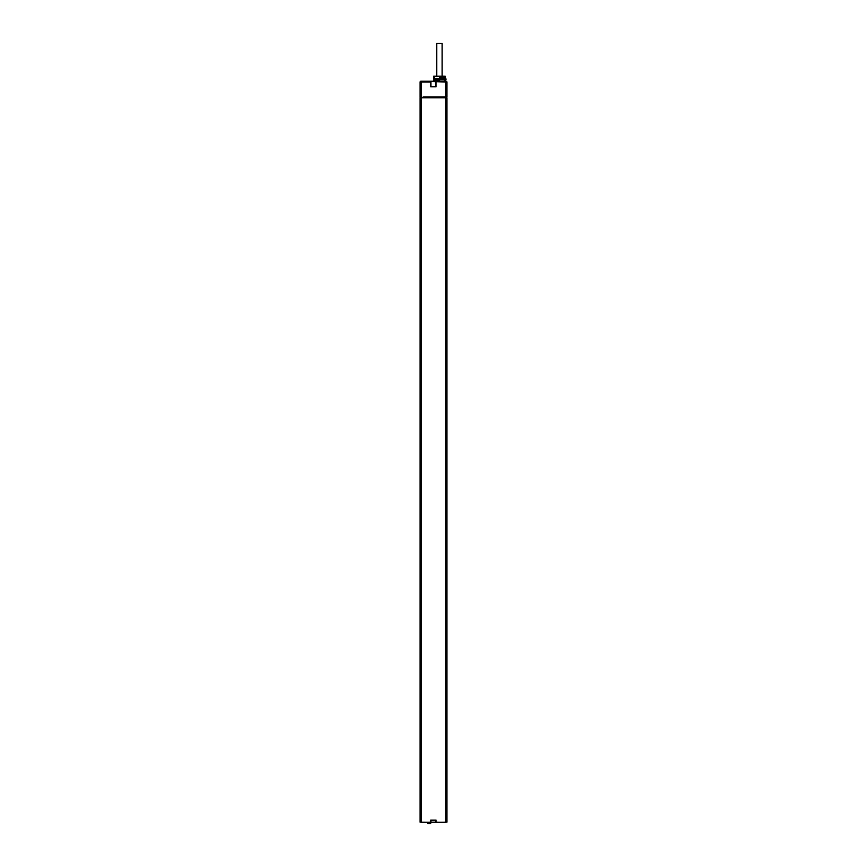 <?xml version="1.0" encoding="UTF-8"?>
<svg xmlns="http://www.w3.org/2000/svg" width="867" height="867" viewBox="0 0 867 867"><rect width="100%" height="100%" fill="white"/><g stroke="black" fill="none" stroke-linecap="round" stroke-linejoin="round"><path stroke-width="1.3" d="M445.844 97.776L446.938 97.776L446.938 822.165L445.844 822.165L445.844 97.776L421.156 97.776L421.156 822.165L420.062 822.165L420.062 97.776L421.156 97.776M428.396 823.65L430.173 823.65A0.639 0.639 0 0 0 430.812 823.011L430.812 822.382L446.938 822.165M429.924 823.65L430.173 823.65A0.639 0.639 0 0 0 430.812 823.011L427.507 823.011A0.639 0.639 0 0 0 428.146 823.65A0.639 0.639 0 0 1 427.507 823.011L427.507 822.382L430.726 822.382L430.726 820.139L436.058 820.139L436.058 822.165L445.844 822.382L420.062 822.165M421.579 822.382L425.48 822.382M435.852 822.165L435.852 820.345L435.852 822.165L430.942 822.165L430.942 820.345L436.058 820.139M445.996 79.331L445.378 79.114M436.058 81.238L436.058 86.819L430.942 86.613L430.942 81.444L445.844 82.083L446.093 81.238A0.845 0.845 0 0 1 446.938 82.083L446.938 96.898L423.529 97.321L420.062 97.321L420.062 82.083A0.845 0.845 0 0 1 420.907 81.238A0.845 0.845 0 0 0 420.062 82.083A0.845 0.845 90 0 1 420.907 81.238L445.844 81.238L445.378 78.398L445.996 79.038M445.378 78.398L445.139 76.155M444.381 76.155L434.519 76.155L444.468 76.578L444.468 79.331M437.401 78.398L437.174 79.331L438.106 79.331M433.771 79.331L433.652 76.155L434.519 76.155L434.064 79.547L435.104 81.238L437.759 81.238L439.45 79.331L444.511 79.331L444.858 80.978M438.106 79.97L438.106 78.398L434.855 78.398L434.855 79.97L438.106 79.97L435.136 79.97L435.169 78.398M433.608 80.978L434.064 79.331M439.45 76.209L439.45 79.547L438.648 80.978L445.475 81.238L438.648 80.978M434.551 81.021L433.435 81.021L434.508 80.978M436.058 86.819L430.726 86.819L430.726 81.238L435.104 81.238M421.156 97.321L421.156 81.238L430.726 81.238M423.529 96.898L424.256 97.028L423.529 97.028M445.584 96.898L424.299 97.104M423.963 96.898L424.559 97.104M435.852 86.613L435.852 82.083L435.852 86.613L430.726 86.819M420.062 82.083A0.845 0.845 90 0 1 420.907 81.238A0.845 0.845 90 0 0 420.062 82.083L430.942 82.083M428.016 97.104L428.016 97.776M424.126 97.776L423.703 97.104M427.095 97.104L425.567 97.104M437.802 97.104L436.73 97.104M438.648 97.104L438.648 97.776M442.961 97.104L442.961 97.776M443.806 97.104L443.806 97.776M444.652 97.104L444.652 97.776M439.45 77.64L444.468 77.64M445.475 81.238L444.836 76.686L445.671 76.686M437.759 81.238L445.031 81.021M439.45 78.063L444.468 78.063M437.51 79.331L437.51 78.398M437.174 79.331L435.18 79.331L435.602 78.398M437.174 79.06L435.18 79.06M442.137 76.155L442.137 43.35L436.762 43.35L436.762 76.155M442.137 76.578L442.137 77.64M430.942 822.165L421.156 822.382M434.064 76.686L439.45 76.686M445.844 96.898L445.844 82.083L446.938 82.083M445.844 81.238L445.844 82.083M445.248 96.898L424.559 96.898M421.156 81.238L421.156 82.083L421.156 81.238M445.454 78.398L446.093 79.038"/></g></svg>
